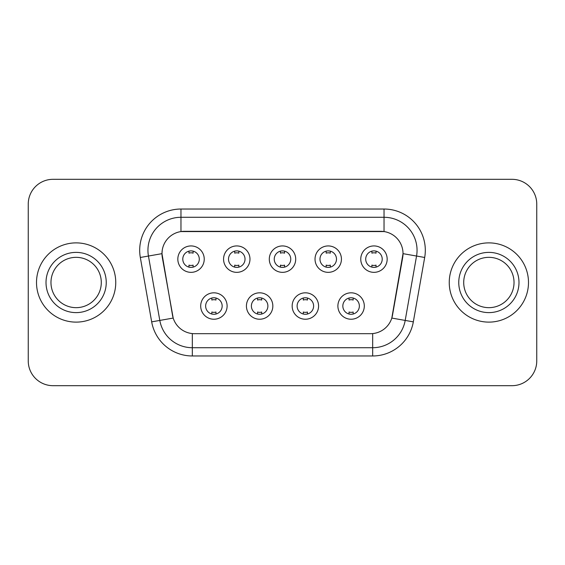 <?xml version="1.0" encoding="UTF-8"?>
<svg xmlns="http://www.w3.org/2000/svg" width="565" height="565" viewBox="0 0 565 565"><rect width="100%" height="100%" fill="white"/><g stroke="black" fill="none" stroke-linecap="round" stroke-linejoin="round"><path stroke-width="0.85" d="M272.839 306.025A13.207 13.207 0 0 1 259.632 319.232A13.207 13.207 0 0 1 246.425 306.025A13.207 13.207 0 0 1 259.632 292.818A13.207 13.207 0 0 1 272.839 306.025M251.383 306.025A8.256 8.256 0 0 0 259.632 314.281A8.256 8.256 0 0 0 267.888 306.025A8.256 8.256 0 0 0 259.632 297.769A8.256 8.256 0 0 0 251.383 306.025M318.575 306.025A13.207 13.207 0 0 1 305.368 319.232A13.207 13.207 0 0 1 292.162 306.025A13.207 13.207 0 0 1 305.368 292.818A13.207 13.207 0 0 1 318.575 306.025M297.112 306.025A8.256 8.256 0 0 0 305.368 314.281A8.256 8.256 0 0 0 313.617 306.025A8.256 8.256 0 0 0 305.368 297.769A8.256 8.256 0 0 0 297.112 306.025M364.305 306.025A13.207 13.207 0 0 1 351.098 319.232A13.207 13.207 0 0 1 337.891 306.025A13.207 13.207 0 0 1 351.098 292.818A13.207 13.207 0 0 1 364.305 306.025M342.842 306.025A8.256 8.256 0 0 0 351.098 314.281A8.256 8.256 0 0 0 359.354 306.025A8.256 8.256 0 0 0 351.098 297.769A8.256 8.256 0 0 0 342.842 306.025M227.109 306.025A13.207 13.207 0 0 1 213.902 319.232A13.207 13.207 0 0 1 200.695 306.025A13.207 13.207 0 0 1 213.902 292.818A13.207 13.207 0 0 1 227.109 306.025M205.646 306.025A8.256 8.256 0 0 0 213.902 314.281A8.256 8.256 0 0 0 222.158 306.025A8.256 8.256 0 0 0 213.902 297.769A8.256 8.256 0 0 0 205.646 306.025M249.977 259.137A13.207 13.207 0 0 1 236.77 272.344A13.207 13.207 0 0 1 223.563 259.137A13.207 13.207 0 0 1 236.77 245.93A13.207 13.207 0 0 1 249.977 259.137M228.514 259.137A8.256 8.256 0 0 0 236.77 267.393A8.256 8.256 0 0 0 245.026 259.137A8.256 8.256 0 0 0 236.77 250.881A8.256 8.256 0 0 0 228.514 259.137M295.707 259.137A13.207 13.207 0 0 1 282.5 272.344A13.207 13.207 0 0 1 269.293 259.137A13.207 13.207 0 0 1 282.5 245.93A13.207 13.207 0 0 1 295.707 259.137M274.244 259.137A8.256 8.256 0 0 0 282.5 267.393A8.256 8.256 0 0 0 290.756 259.137A8.256 8.256 0 0 0 282.5 250.881A8.256 8.256 0 0 0 274.244 259.137M341.437 259.137A13.207 13.207 0 0 1 328.23 272.344A13.207 13.207 0 0 1 315.023 259.137A13.207 13.207 0 0 1 328.23 245.93A13.207 13.207 0 0 1 341.437 259.137M319.974 259.137A8.256 8.256 0 0 0 328.23 267.393A8.256 8.256 0 0 0 336.486 259.137A8.256 8.256 0 0 0 328.23 250.881A8.256 8.256 0 0 0 319.974 259.137M387.173 259.137A13.207 13.207 0 0 1 373.966 272.344A13.207 13.207 0 0 1 360.76 259.137A13.207 13.207 0 0 1 373.966 245.93A13.207 13.207 0 0 1 387.173 259.137M365.71 259.137A8.256 8.256 0 0 0 373.966 267.393A8.256 8.256 0 0 0 382.215 259.137A8.256 8.256 0 0 0 373.966 250.881A8.256 8.256 0 0 0 365.71 259.137M204.24 259.137A13.207 13.207 0 0 1 191.034 272.344A13.207 13.207 0 0 1 177.827 259.137A13.207 13.207 0 0 1 191.034 245.93A13.207 13.207 0 0 1 204.24 259.137M182.785 259.137A8.256 8.256 0 0 0 191.034 267.393A8.256 8.256 0 0 0 199.29 259.137A8.256 8.256 0 0 0 191.034 250.881A8.256 8.256 0 0 0 182.785 259.137M151.674 321.859L140.318 257.471A41.273 41.273 0 0 1 180.962 209.029L384.038 209.029A41.273 41.273 0 0 1 424.682 257.471L413.326 321.859A41.273 41.273 0 0 1 372.681 355.971L192.319 355.971A41.273 41.273 0 0 1 151.674 321.859L173.194 318.067L162.317 257.478A22.289 22.289 0 0 1 184.268 231.318L380.732 231.318A22.289 22.289 0 0 1 402.683 257.478L392.491 315.263A22.289 22.289 0 0 1 370.541 333.682L194.459 333.682A22.289 22.289 0 0 1 172.509 315.263L161.978 253.657L148.447 256.037A33.017 33.017 0 0 1 180.962 217.285L384.038 217.285A33.017 33.017 0 0 1 416.553 256.037L405.197 320.426A33.017 33.017 0 0 1 372.681 347.715L192.319 347.715A33.017 33.017 0 0 1 159.803 320.426L148.447 256.037A33.017 33.017 0 0 1 147.945 250.309M36.506 282.5A39.621 39.621 0 0 0 76.127 322.121A39.621 39.621 0 0 0 115.754 282.5A39.621 39.621 0 0 0 76.127 242.879A39.621 39.621 0 0 0 36.506 282.5A39.621 39.621 0 0 0 76.127 322.121A39.621 39.621 0 0 0 115.754 282.5A39.621 39.621 0 0 0 76.127 242.879A39.621 39.621 0 0 0 36.506 282.5M449.246 282.5A39.621 39.621 0 0 0 488.873 322.121A39.621 39.621 0 0 0 528.494 282.5A39.621 39.621 0 0 0 488.873 242.879A39.621 39.621 0 0 0 449.246 282.5A39.621 39.621 0 0 0 488.873 322.121A39.621 39.621 0 0 0 528.494 282.5A39.621 39.621 0 0 0 488.873 242.879A39.621 39.621 0 0 0 449.246 282.5M180.962 209.029L180.962 231.565L384.038 231.565L384.038 209.029M161.978 253.607L162.226 250.309M370.541 333.682L194.459 333.682M416.553 256.037L403.022 253.657L391.806 318.067L405.197 320.426L416.553 256.037L424.682 257.471M392.491 315.263L392.357 315.962M172.643 315.962L172.509 315.263M536.75 204.078A24.761 24.761 0 0 0 511.989 179.317L53.011 179.317A24.761 24.761 0 0 0 28.25 204.078L28.25 360.922A24.761 24.761 0 0 0 53.011 385.683L511.989 385.683A24.761 24.761 0 0 0 536.75 360.922L536.75 204.078L536.75 360.922M28.25 204.078L28.25 360.922M511.989 179.317L53.011 179.317M53.011 385.683L511.989 385.683M193.103 251.143L193.103 253.148A6.335 6.335 0 0 0 188.971 253.148L188.971 251.143M188.971 267.132L188.971 265.126A6.335 6.335 0 0 0 193.103 265.126L193.103 267.132M211.84 314.02L211.84 312.014A6.335 6.335 0 0 0 215.964 312.014L215.964 314.02M215.964 298.03L215.964 300.036A6.335 6.335 0 0 0 211.84 300.036L211.84 298.03M101.29 282.5A25.164 25.164 0 0 0 76.127 257.336A25.164 25.164 0 0 0 50.97 282.5A25.164 25.164 0 0 0 76.127 307.664A25.164 25.164 0 0 0 101.29 282.5A25.164 25.164 0 0 1 76.127 307.664A25.164 25.164 0 0 1 50.97 282.5M238.833 251.143L238.833 253.148A6.335 6.335 0 0 0 234.701 253.148L234.701 251.143M234.701 267.132L234.701 265.126A6.335 6.335 0 0 0 238.833 265.126L238.833 267.132M284.562 251.143L284.562 253.148A6.335 6.335 0 0 0 280.438 253.148L280.438 251.143M280.438 267.132L280.438 265.126A6.335 6.335 0 0 0 284.562 265.126L284.562 267.132M330.299 251.143L330.299 253.148A6.335 6.335 0 0 0 326.167 253.148L326.167 251.143M326.167 267.132L326.167 265.126A6.335 6.335 0 0 0 330.299 265.126L330.299 267.132M376.029 251.143L376.029 253.148A6.335 6.335 0 0 0 371.897 253.148L371.897 251.143M371.897 267.132L371.897 265.126A6.335 6.335 0 0 0 376.029 265.126L376.029 267.132M257.569 314.02L257.569 312.014A6.335 6.335 0 0 0 261.701 312.014L261.701 314.02M261.701 298.03L261.701 300.036A6.335 6.335 0 0 0 257.569 300.036L257.569 298.03M303.299 314.02L303.299 312.014A6.335 6.335 0 0 0 307.431 312.014L307.431 314.02M307.431 298.03L307.431 300.036A6.335 6.335 0 0 0 303.299 300.036L303.299 298.03M349.036 314.02L349.036 312.014A6.335 6.335 0 0 0 353.16 312.014L353.16 314.02M353.16 298.03L353.16 300.036A6.335 6.335 0 0 0 349.036 300.036L349.036 298.03M514.03 282.5A25.164 25.164 0 0 0 488.873 257.336A25.164 25.164 0 0 0 463.71 282.5A25.164 25.164 0 0 0 488.873 307.664A25.164 25.164 0 0 0 514.03 282.5A25.164 25.164 0 0 1 488.873 307.664A25.164 25.164 0 0 1 463.71 282.5M372.681 333.576L372.681 355.971M192.319 355.971L192.319 333.576M140.318 257.471L148.447 256.037M405.197 320.426L413.326 321.859M106.241 282.5A30.115 30.115 0 0 0 76.127 252.386A30.115 30.115 0 0 0 46.012 282.5A30.115 30.115 0 0 0 76.127 312.615A30.115 30.115 0 0 0 106.241 282.5M518.988 282.5A30.115 30.115 0 0 0 488.873 252.386A30.115 30.115 0 0 0 458.759 282.5A30.115 30.115 0 0 0 488.873 312.615A30.115 30.115 0 0 0 518.988 282.5"/></g></svg>
